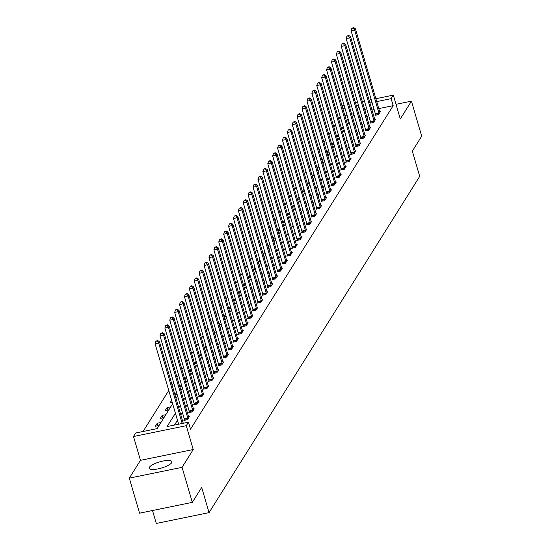 <?xml version="1.0" encoding="UTF-8"?>
<svg xmlns="http://www.w3.org/2000/svg" width="551" height="551" viewBox="0 0 551 551"><rect width="100%" height="100%" fill="white"/><g stroke="black" fill="none" stroke-linecap="round" stroke-linejoin="round"><path stroke-width="0.83" d="M149.438 467.241A11.833 3.203 -16.3 0 0 149.211 468.281A11.833 3.203 -16.3 0 0 159.783 468.495A11.833 3.203 -16.3 0 0 171.685 462.682A11.833 3.203 -16.3 0 0 171.919 461.642A11.833 3.203 -16.3 0 0 161.347 461.428A11.833 3.203 -16.3 0 0 149.438 467.241M152.51 510.515L156.291 523.45L209.056 512.637L419.704 176.354L412.327 151.132L421.687 136.187L411.445 101.157L396.011 104.318M209.056 512.637L201.68 487.415L192.32 502.36L139.555 513.174L129.313 478.137L182.078 467.331L193.229 449.526L186.266 425.703L133.5 436.516L135.698 433.003L157.09 428.623L172.649 403.78M193.229 449.526L140.464 460.34L129.313 478.137M140.464 460.34L133.5 436.516M340.27 116.688L338.727 119.147M335.366 124.512L333.83 126.971M330.469 132.336L328.926 134.795M325.565 140.161L324.029 142.613M320.668 147.985L319.125 150.437M315.764 155.802L314.228 158.261M310.867 163.626L309.331 166.085M305.97 171.451L304.428 173.909M301.066 179.275L299.53 181.734M296.169 187.099L294.627 189.551M291.265 194.923L289.73 197.375M286.368 202.74L284.826 205.199M281.465 210.565L279.929 213.023M276.568 218.389L275.025 220.848M271.664 226.213L270.128 228.665M266.767 234.037L265.224 236.489M261.863 241.855L260.327 244.313M256.966 249.679L255.43 252.138M252.069 257.503L250.526 259.962M247.165 265.327L245.629 267.786M242.268 273.151L240.725 275.603M237.364 280.976L235.828 283.428M232.467 288.793L230.924 291.252M227.563 296.617L226.027 299.076M222.666 304.441L221.123 306.9M217.762 312.265L216.226 314.717M212.865 320.09L211.322 322.542M207.961 327.907L206.425 330.366M203.064 335.731L201.528 338.19M198.16 343.555L196.624 346.014M193.263 351.38L191.727 353.838M188.366 359.204L186.823 361.656M183.462 367.028L181.926 369.48M178.565 374.845L177.023 377.304M173.661 382.67L172.126 385.128M168.764 390.494L143.081 431.495M192.32 502.36L182.078 467.331M353.776 113.726L351.648 114.16M346.992 115.111L344.864 115.552M158.936 425.53L160.823 422.521L157.255 423.251L155.375 426.26L158.936 425.53M163.84 417.706L165.72 414.696L162.159 415.426L160.272 418.436L163.84 417.706M168.737 409.882L170.624 406.872L167.056 407.602L165.169 410.612L168.737 409.882M172.229 402.347L170.073 402.788L171.63 400.302M177.133 394.523L174.998 394.964M176.534 392.477L174.991 394.936M182.03 386.706L179.901 387.139M181.431 384.66L179.895 387.112M186.927 378.881L184.799 379.315M186.334 376.836L184.792 379.288M191.831 371.057L189.702 371.491M191.231 369.012L189.696 371.47M196.728 363.233L194.599 363.674L196.128 361.187M201.632 355.409L199.503 355.85M201.032 353.363L199.496 355.822M206.529 347.591L204.4 348.025M205.929 345.539L204.393 347.998M211.432 339.767L209.304 340.201M210.833 337.722L209.29 340.174M216.329 331.943L214.201 332.377M215.73 329.897L214.194 332.349M221.233 324.119L219.098 324.553L220.634 322.073M226.13 316.295L224.002 316.735M225.531 314.249L223.995 316.708M231.034 308.47L228.899 308.911M230.435 306.425L228.892 308.884M235.931 300.653L233.803 301.087M235.332 298.608L233.796 301.06M240.828 292.829L238.7 293.263M240.236 290.783L238.693 293.235M245.732 285.005L243.604 285.439M245.133 282.959L243.597 285.418M250.629 277.181L248.501 277.621M250.037 275.135L248.494 277.594M255.533 269.356L253.405 269.797L254.934 267.311M260.43 261.539L258.302 261.973M259.831 259.487L258.295 261.945M265.334 253.715L263.206 254.149M264.735 251.669L263.192 254.121M270.231 245.891L268.103 246.325M269.632 243.845L268.096 246.297M275.135 238.066L273 238.5M274.536 236.021L272.993 238.48M280.032 230.242L277.904 230.683M279.433 228.197L277.897 230.655M284.936 222.418L282.801 222.859L284.337 220.372M289.833 214.601L287.705 215.035M289.234 212.555L287.698 215.007M294.73 206.777L292.602 207.21M294.138 204.731L292.595 207.183M299.634 198.952L297.506 199.386M299.035 196.907L297.499 199.366M304.531 191.128L302.403 191.569M303.938 189.083L302.396 191.541M309.435 183.304L307.306 183.745M308.835 181.258L307.3 183.717M314.332 175.487L312.203 175.921L313.733 173.434M319.236 167.662L317.107 168.096M318.636 165.617L317.094 168.069M324.133 159.838L322.004 160.272M323.533 157.793L321.998 160.245M329.037 152.014L326.908 152.448M328.437 149.968L326.895 152.427M333.934 144.19L331.805 144.631M333.334 142.144L331.798 144.603M338.837 136.366L336.702 136.806M338.238 134.32L336.695 136.779M343.734 128.548L341.606 128.982M343.135 126.496L341.599 128.955M348.638 120.724L346.503 121.158M348.039 118.679L346.496 121.13M175.418 413.25L167.07 426.577L188.463 422.197L190.508 429.201L393.18 105.654L378.771 108.602M374.122 109.559L371.994 109.993M368.571 115.166L367.035 117.618M363.674 122.983L362.131 125.442M358.77 130.807L357.234 133.266M353.873 138.632L352.337 141.09M348.969 146.456L347.433 148.915M344.072 154.28L342.536 156.732M339.175 162.104L337.632 164.556M334.271 169.922L332.735 172.38M329.374 177.746L327.831 180.205M324.47 185.57L322.934 188.029M319.573 193.394L318.03 195.853M314.669 201.218L313.133 203.67M309.772 209.036L308.229 211.494M304.868 216.86L303.332 219.319M299.971 224.684L298.428 227.143M295.067 232.508L293.531 234.967M290.17 240.332L288.634 242.784M285.273 248.157L283.731 250.609M280.369 255.974L278.834 258.433M275.472 263.798L273.93 266.257M270.569 271.622L269.033 274.081M265.672 279.447L264.129 281.905M260.768 287.271L259.232 289.723M255.871 295.095L254.328 297.547M250.967 302.912L249.431 305.371M246.07 310.736L244.527 313.195M241.166 318.561L239.63 321.019M236.269 326.385L234.733 328.837M231.365 334.209L229.829 336.661M226.468 342.026L224.932 344.485M221.571 349.851L220.028 352.309M216.667 357.675L215.131 360.134M211.77 365.499L210.227 367.958M206.866 373.323L205.33 375.775M201.969 381.147L200.426 383.599M197.065 388.965L195.529 391.424M192.168 396.789L190.625 399.248M187.264 404.613L185.728 407.072M182.367 412.437L180.831 414.889M177.463 420.261L174.453 425.062M184.406 419.607L183.896 420.413L187.457 419.683L189.344 416.68L188.587 416.832A1.515 0.427 78.4 0 0 188.759 417.314L188.835 417.486M189.303 411.783L188.793 412.596L192.361 411.866L194.241 408.856L193.484 409.007A1.515 0.427 78.4 0 0 193.656 409.489L193.738 409.668M194.2 403.959L193.697 404.771L197.258 404.041L199.145 401.032L198.381 401.19A1.515 0.427 78.4 0 0 198.56 401.665L198.635 401.844M199.104 396.135L198.594 396.947L202.162 396.217L204.042 393.207L203.285 393.366M204.001 388.31L203.498 389.123L207.059 388.393L208.946 385.383L208.182 385.542A1.515 0.427 78.4 0 0 208.361 386.024L208.436 386.196M208.905 380.493L208.395 381.299L211.963 380.569L213.843 377.566L213.085 377.717M213.802 372.669L213.292 373.482L216.86 372.752L218.747 369.742L217.982 369.893A1.515 0.427 78.4 0 0 218.155 370.375L218.237 370.554M218.706 364.845L218.196 365.657L221.764 364.927L223.644 361.917L222.886 362.069A1.515 0.427 78.4 0 0 223.059 362.551L223.134 362.73M223.603 357.02L223.093 357.833L226.661 357.103L228.548 354.093L227.783 354.252A1.515 0.427 78.4 0 0 227.956 354.727L228.038 354.906M228.507 349.196L227.997 350.009L231.558 349.279L233.445 346.269L232.687 346.427M233.404 341.372L232.894 342.185L236.462 341.455L238.349 338.445L237.584 338.603A1.515 0.427 78.4 0 0 237.756 339.085L237.839 339.258M238.308 333.555L237.798 334.361L241.359 333.63L243.246 330.628L242.488 330.779A1.515 0.427 78.4 0 0 242.66 331.261L242.736 331.433M243.205 325.731L242.695 326.543L246.263 325.813L248.143 322.803L247.385 322.955A1.515 0.427 78.4 0 0 247.557 323.437L247.64 323.616M248.102 317.906L247.599 318.719L251.16 317.989L253.047 314.979L252.282 315.138A1.515 0.427 78.4 0 0 252.461 315.613L252.537 315.792M253.005 310.082L252.496 310.895L256.063 310.165L257.944 307.155L257.186 307.313A1.515 0.427 78.4 0 0 257.358 307.789L257.441 307.968M257.902 302.258L257.4 303.071L260.96 302.341L262.848 299.331L262.083 299.489M262.806 294.441L262.297 295.246L265.864 294.516L267.745 291.507L266.987 291.665A1.515 0.427 78.4 0 0 267.159 292.147L267.235 292.319M267.703 286.616L267.194 287.429L270.761 286.699L272.649 283.689L271.884 283.841A1.515 0.427 78.4 0 0 272.056 284.323L272.139 284.502M272.607 278.792L272.098 279.605L275.665 278.875L277.546 275.865L276.788 276.017A1.515 0.427 78.4 0 0 276.96 276.499L277.036 276.678M277.504 270.968L276.995 271.781L280.562 271.051L282.449 268.041L281.685 268.199A1.515 0.427 78.4 0 0 281.857 268.674L281.94 268.854M282.408 263.144L281.898 263.957L285.459 263.226L287.346 260.217L286.589 260.375A1.515 0.427 78.4 0 0 286.761 260.857L286.837 261.029M287.305 255.32L286.795 256.132L290.363 255.402L292.25 252.392L291.486 252.551M292.209 247.502L291.699 248.308L295.26 247.578L297.147 244.575L296.39 244.727M297.106 239.678L296.596 240.491L300.164 239.761L302.044 236.751L301.287 236.902A1.515 0.427 78.4 0 0 301.459 237.385L301.542 237.564M302.003 231.854L301.5 232.667L305.061 231.937L306.948 228.927L306.184 229.085A1.515 0.427 78.4 0 0 306.363 229.56L306.439 229.739M306.907 224.03L306.397 224.842L309.965 224.112L311.845 221.103L311.088 221.261A1.515 0.427 78.4 0 0 311.26 221.736L311.343 221.915M311.804 216.206L311.301 217.018L314.862 216.288L316.749 213.278L315.985 213.437A1.515 0.427 78.4 0 0 316.164 213.919L316.24 214.091M316.708 208.388L316.198 209.194L319.766 208.464L321.646 205.454L320.889 205.613M321.605 200.564L321.095 201.377L324.663 200.647L326.55 197.637L325.786 197.788A1.515 0.427 78.4 0 0 325.965 198.27L326.04 198.45M326.509 192.74L325.999 193.553L329.567 192.822L331.447 189.813L330.69 189.964M331.406 184.916L330.896 185.728L334.464 184.998L336.351 181.988L335.587 182.147A1.515 0.427 78.4 0 0 335.759 182.622L335.841 182.801M336.31 177.091L335.8 177.904L339.361 177.174L341.248 174.164L340.49 174.323A1.515 0.427 78.4 0 0 340.663 174.805L340.738 174.977M341.207 169.267L340.697 170.08L344.265 169.35L346.152 166.34L345.387 166.498A1.515 0.427 78.4 0 0 345.56 166.981L345.642 167.153M346.111 161.45L345.601 162.256L349.162 161.526L351.049 158.523L350.291 158.674M351.008 153.626L350.498 154.438L354.066 153.708L355.953 150.698L355.188 150.85A1.515 0.427 78.4 0 0 355.361 151.332L355.443 151.511M355.905 145.801L355.402 146.614L358.963 145.884L360.85 142.874L360.092 143.033A1.515 0.427 78.4 0 0 360.264 143.508L360.34 143.687M360.809 137.977L360.299 138.79L363.867 138.06L365.747 135.05L364.989 135.209A1.515 0.427 78.4 0 0 365.161 135.684L365.244 135.863M365.706 130.153L365.203 130.966L368.764 130.236L370.651 127.226L369.886 127.384A1.515 0.427 78.4 0 0 370.065 127.866L370.141 128.039M370.609 122.336L370.1 123.142L373.668 122.412L375.548 119.402L374.79 119.56A1.515 0.427 78.4 0 0 374.962 120.042L375.045 120.214M375.507 114.512L375.004 115.324L378.565 114.594L380.452 111.584L379.687 111.736M375.878 98.712L393.324 95.137L400.295 118.961L411.445 101.157M393.324 95.137L391.127 98.65L376.726 101.598M393.18 105.654L391.127 98.65M188.463 422.197L186.266 425.703M341.971 105.654L344.099 105.22M348.755 104.27L350.884 103.829M355.533 102.879L357.668 102.445M362.317 101.487L364.445 101.053M369.101 100.103L371.229 99.662M358.508 105.331L356.38 105.764M351.731 106.715L349.596 107.156M344.947 108.106L342.818 108.547M176.01 398.414L177.546 395.955M180.907 390.59L182.45 388.138M185.811 382.766L187.347 380.314M190.708 374.949L192.251 372.49M195.612 367.124L197.148 364.666M200.509 359.3L202.052 356.841M205.413 351.476L206.949 349.024M210.31 343.652L211.853 341.2M215.214 335.834L216.75 333.376M220.111 328.01L221.647 325.551M225.015 320.186L226.551 317.727M229.912 312.362L231.448 309.903M234.809 304.538L236.351 302.086M239.713 296.714L241.248 294.262M244.61 288.896L246.152 286.437M249.513 281.072L251.049 278.613M254.41 273.248L255.953 270.789M259.314 265.424L260.85 262.972M264.211 257.599L265.754 255.147M269.115 249.782L270.651 247.323M274.012 241.958L275.548 239.499M278.916 234.134L280.452 231.675M283.813 226.309L285.349 223.851M288.71 218.485L290.253 216.033M293.614 210.661L295.15 208.209M298.511 202.844L300.054 200.385M303.415 195.02L304.951 192.561M308.312 187.195L309.855 184.737M313.216 179.371L314.752 176.919M318.113 171.547L319.656 169.095M323.017 163.73L324.553 161.271M327.914 155.905L329.457 153.447M332.818 148.081L334.354 145.622M337.715 140.257L339.251 137.798M342.612 132.433L344.155 129.981M347.516 124.609L349.052 122.157M352.413 116.791L353.956 114.332M357.317 108.967L358.853 106.508M366.525 108.154L364.982 110.613M361.621 115.979L360.085 118.437M356.724 123.803L355.188 126.262M351.82 131.627L350.284 134.086M346.923 139.451L345.387 141.903M342.026 147.275L340.484 149.727M337.122 155.093L335.587 157.552M332.225 162.917L330.683 165.376M327.322 170.741L325.786 173.2M322.425 178.565L320.882 181.017M317.521 186.39L315.985 188.841M312.624 194.207L311.081 196.666M307.72 202.031L306.184 204.49M302.823 209.855L301.28 212.314M297.919 217.679L296.383 220.138M293.022 225.504L291.486 227.956M288.125 233.328L286.582 235.78M283.221 241.145L281.685 243.604M278.324 248.969L276.781 251.428M273.42 256.794L271.884 259.252M268.523 264.618L266.98 267.07M263.619 272.442L262.083 274.894M258.722 280.259L257.179 282.718M253.818 288.083L252.282 290.542M248.921 295.908L247.378 298.366M244.017 303.732L242.481 306.191M239.12 311.556L237.584 314.008M234.216 319.38L232.68 321.832M229.319 327.198L227.783 329.656M224.422 335.022L222.88 337.481M219.518 342.846L217.982 345.305M214.621 350.67L213.079 353.122M209.717 358.494L208.182 360.946M204.82 366.312L203.278 368.771M199.917 374.136L198.381 376.595M195.02 381.96L193.477 384.419M190.116 389.784L188.58 392.243M185.219 397.608L183.683 400.06M180.315 405.433L178.779 407.885M372.07 102.548L369.941 102.989M157.979 425.723L157.255 423.251M162.882 417.899L162.159 415.426M167.779 410.082L167.056 407.602M182.188 423.478L158.64 342.949L159.425 341.696L183.276 423.258M178.62 424.215L155.072 343.679L158.64 342.949L157.269 340.973L157.586 340.47L155.843 341.262L157.269 340.973M155.843 341.262L155.072 343.679M159.425 341.696L157.586 340.47M187.967 418.877L187.925 418.636A1.515 0.427 78.4 0 0 187.795 418.078L163.537 335.125L164.322 333.872L188.58 416.825M184.523 420.289L184.358 419.373A1.515 0.427 78.4 0 0 184.234 418.808L159.976 335.855L163.537 335.125L162.173 333.148L162.483 332.646L160.747 333.438L162.173 333.148M160.747 333.438L159.976 335.855M164.322 333.872L162.483 332.646M192.871 411.053L192.829 410.819A1.515 0.427 78.4 0 0 192.698 410.254L168.441 327.301L169.226 326.047L193.484 409M189.42 412.465L189.262 411.549A1.515 0.427 78.4 0 0 189.131 410.984L164.873 328.031L168.441 327.301L167.07 325.324L167.387 324.821L165.644 325.613L167.07 325.324M165.644 325.613L164.873 328.031M169.226 326.047L167.387 324.821M197.768 403.229L197.726 402.995A1.515 0.427 78.4 0 0 197.595 402.437L173.338 319.477L174.123 318.223L198.381 401.183M194.324 404.641L194.159 403.725A1.515 0.427 78.4 0 0 194.028 403.167L169.77 320.207L173.338 319.477L171.974 317.5L172.284 316.997L170.548 317.796L171.974 317.5M170.548 317.796L169.77 320.207M174.123 318.223L172.284 316.997M202.672 395.404L202.623 395.17A1.515 0.427 78.4 0 0 202.499 394.612L178.242 311.659L179.027 310.406L203.285 393.359A1.515 0.427 78.4 0 0 203.457 393.841L203.539 394.02M199.221 396.816L199.063 395.9A1.515 0.427 78.4 0 0 198.932 395.342L174.674 312.389L178.242 311.659L176.871 309.676L177.188 309.173L175.445 309.972L176.871 309.676M175.445 309.972L174.674 312.389M179.027 310.406L177.188 309.173M207.569 387.58L207.527 387.346A1.515 0.427 78.4 0 0 207.396 386.788L183.139 303.835L183.924 302.582L208.182 385.535M204.125 388.999L203.96 388.076A1.515 0.427 78.4 0 0 203.829 387.518L179.571 304.565L183.139 303.835L181.775 301.852L182.085 301.356L180.349 302.148L181.775 301.852M180.349 302.148L179.571 304.565M183.924 302.582L182.085 301.356M212.466 379.763L212.424 379.522A1.515 0.427 78.4 0 0 212.293 378.964L188.043 296.011L188.828 294.757L213.079 377.71A1.515 0.427 78.4 0 0 213.258 378.2L213.333 378.372M209.022 381.175L208.863 380.252A1.515 0.427 78.4 0 0 208.733 379.694L184.475 296.741L188.043 296.011L186.672 294.034L186.989 293.531L185.246 294.324L186.672 294.034M185.246 294.324L184.475 296.741M188.828 294.757L186.989 293.531M217.37 371.939L217.328 371.705A1.515 0.427 78.4 0 0 217.197 371.14L192.94 288.187L193.725 286.933L217.982 369.886M213.926 373.351L213.76 372.435A1.515 0.427 78.4 0 0 213.63 371.87L189.372 288.917L192.94 288.187L191.576 286.21L191.886 285.707L190.143 286.499L191.576 286.21M190.143 286.499L189.372 288.917M193.725 286.933L191.886 285.707M222.267 364.115L222.225 363.88A1.515 0.427 78.4 0 0 222.094 363.323L197.837 280.363L198.622 279.109L222.88 362.062M218.823 365.527L218.664 364.61A1.515 0.427 78.4 0 0 218.533 364.053L194.276 281.093L197.837 280.363L196.473 278.386L196.79 277.883L195.047 278.675L196.473 278.386M195.047 278.675L194.276 281.093M198.622 279.109L196.79 277.883M227.17 356.29L227.129 356.056A1.515 0.427 78.4 0 0 226.998 355.498L202.74 272.538L203.526 271.285L227.783 354.245M223.727 357.702L223.561 356.786A1.515 0.427 78.4 0 0 223.43 356.228L199.173 273.275L202.74 272.538L201.37 270.562L201.687 270.059L199.944 270.858L201.37 270.562M199.944 270.858L199.173 273.275M203.526 271.285L201.687 270.059M232.067 348.466L232.026 348.232A1.515 0.427 78.4 0 0 231.895 347.674L207.637 264.721L208.423 263.468L232.68 346.421A1.515 0.427 78.4 0 0 232.859 346.91L232.935 347.082M228.624 349.878L228.465 348.962A1.515 0.427 78.4 0 0 228.334 348.404L204.077 265.451L207.637 264.721L206.274 262.737L206.591 262.242L204.848 263.034L206.274 262.737M204.848 263.034L204.077 265.451M208.423 263.468L206.591 262.242M236.971 340.642L236.93 340.408A1.515 0.427 78.4 0 0 236.799 339.85L212.541 256.897L213.327 255.643L237.584 338.596M233.528 342.061L233.362 341.138A1.515 0.427 78.4 0 0 233.231 340.58L208.974 257.627L212.541 256.897L211.171 254.92L211.488 254.417L209.745 255.209L211.171 254.92M209.745 255.209L208.974 257.627M213.327 255.643L211.488 254.417M241.868 332.825L241.827 332.584A1.515 0.427 78.4 0 0 241.696 332.026L217.438 249.073L218.224 247.819L242.481 330.772M238.425 334.237L238.259 333.314A1.515 0.427 78.4 0 0 238.135 332.756L213.878 249.803L217.438 249.073L216.075 247.096L216.385 246.593L214.649 247.385L216.075 247.096M214.649 247.385L213.878 249.803M218.224 247.819L216.385 246.593M246.772 325L246.731 324.766A1.515 0.427 78.4 0 0 246.6 324.202L222.342 241.248L223.127 239.995L247.385 322.948M243.328 326.412L243.163 325.496A1.515 0.427 78.4 0 0 243.032 324.932L218.775 241.979L222.342 241.248L220.972 239.272L221.288 238.769L219.546 239.561L220.972 239.272M219.546 239.561L218.775 241.979M223.127 239.995L221.288 238.769M251.669 317.176L251.628 316.942A1.515 0.427 78.4 0 0 251.497 316.384L227.239 233.424L228.024 232.171L252.282 315.131M248.225 318.588L248.06 317.672A1.515 0.427 78.4 0 0 247.929 317.114L223.678 234.154L227.239 233.424L225.876 231.448L226.185 230.945L224.45 231.744L225.876 231.448M224.45 231.744L223.678 234.154M228.024 232.171L226.185 230.945M256.573 309.352L256.532 309.118A1.515 0.427 78.4 0 0 256.401 308.56L232.143 225.607L232.928 224.353L257.186 307.306M253.123 310.764L252.964 309.848A1.515 0.427 78.4 0 0 252.833 309.29L228.575 226.337L232.143 225.607L230.773 223.623L231.089 223.121L229.347 223.92L230.773 223.623M229.347 223.92L228.575 226.337M232.928 224.353L231.089 223.121M261.47 301.528L261.429 301.294A1.515 0.427 78.4 0 0 261.298 300.736L237.04 217.783L237.825 216.529L262.083 299.482A1.515 0.427 78.4 0 0 262.262 299.971L262.338 300.143M258.026 302.947L257.861 302.024A1.515 0.427 78.4 0 0 257.73 301.466L233.472 218.513L237.04 217.783L235.676 215.799L235.986 215.303L234.251 216.095L235.676 215.799M234.251 216.095L233.472 218.513M237.825 216.529L235.986 215.303M266.367 293.704L266.326 293.469A1.515 0.427 78.4 0 0 266.202 292.912L241.944 209.959L242.729 208.705L266.987 291.658M262.923 295.122L262.765 294.2A1.515 0.427 78.4 0 0 262.634 293.642L238.376 210.689L241.944 209.959L240.573 207.982L240.89 207.479L239.148 208.271L240.573 207.982M239.148 208.271L238.376 210.689M242.729 208.705L240.89 207.479M271.271 285.886L271.23 285.652A1.515 0.427 78.4 0 0 271.099 285.087L246.841 202.134L247.626 200.881L271.884 283.834M267.827 287.298L267.662 286.382A1.515 0.427 78.4 0 0 267.531 285.817L243.273 202.864L246.841 202.134L245.477 200.158L245.787 199.655L244.052 200.447L245.477 200.158M244.052 200.447L243.273 202.864M247.626 200.881L245.787 199.655M276.168 278.062L276.127 277.828A1.515 0.427 78.4 0 0 275.996 277.27L251.738 194.31L252.523 193.057L276.781 276.01M272.724 279.474L272.566 278.558A1.515 0.427 78.4 0 0 272.435 278L248.177 195.04L251.738 194.31L250.374 192.333L250.691 191.831L248.949 192.623L250.374 192.333M248.949 192.623L248.177 195.04M252.523 193.057L250.691 191.831M281.072 270.238L281.031 270.004A1.515 0.427 78.4 0 0 280.9 269.446L256.642 186.486L257.427 185.232L281.685 268.192M277.628 271.65L277.463 270.734A1.515 0.427 78.4 0 0 277.332 270.176L253.074 187.223L256.642 186.486L255.271 184.509L255.588 184.006L253.846 184.805L255.271 184.509M253.846 184.805L253.074 187.223M257.427 185.232L255.588 184.006M285.969 262.414L285.928 262.18A1.515 0.427 78.4 0 0 285.797 261.622L261.539 178.669L262.324 177.415L286.582 260.368M282.525 263.826L282.367 262.91A1.515 0.427 78.4 0 0 282.236 262.352L257.978 179.399L261.539 178.669L260.175 176.685L260.492 176.189L258.75 176.981L260.175 176.685M258.75 176.981L257.978 179.399M262.324 177.415L260.492 176.189M290.873 254.59L290.832 254.355A1.515 0.427 78.4 0 0 290.701 253.797L266.443 170.844L267.228 169.591L291.486 252.544A1.515 0.427 78.4 0 0 291.658 253.033L291.741 253.205M287.429 256.008L287.264 255.085A1.515 0.427 78.4 0 0 287.133 254.528L262.875 171.575L266.443 170.844L265.072 168.868L265.389 168.365L263.647 169.157L265.072 168.868M263.647 169.157L262.875 171.575M267.228 169.591L265.389 168.365M295.77 246.772L295.729 246.531A1.515 0.427 78.4 0 0 295.598 245.973L271.34 163.02L272.125 161.767L296.383 244.72A1.515 0.427 78.4 0 0 296.562 245.209L296.638 245.381M292.326 248.184L292.168 247.261A1.515 0.427 78.4 0 0 292.037 246.703L267.779 163.75L271.34 163.02L269.976 161.044L270.286 160.541L268.551 161.333L269.976 161.044M268.551 161.333L267.779 163.75M272.125 161.767L270.286 160.541M300.674 238.948L300.632 238.714A1.515 0.427 78.4 0 0 300.502 238.149L276.244 155.196L277.029 153.943L301.287 236.896M297.23 240.36L297.065 239.444A1.515 0.427 78.4 0 0 296.934 238.879L272.676 155.926L276.244 155.196L274.873 153.219L275.19 152.717L273.448 153.509L274.873 153.219M273.448 153.509L272.676 155.926M277.029 153.943L275.19 152.717M305.571 231.124L305.529 230.89A1.515 0.427 78.4 0 0 305.399 230.332L281.141 147.372L281.926 146.118L306.184 229.078M302.127 232.536L301.962 231.62A1.515 0.427 78.4 0 0 301.838 231.062L277.58 148.102L281.141 147.372L279.777 145.395L280.087 144.892L278.351 145.691L279.777 145.395M278.351 145.691L277.58 148.102M281.926 146.118L280.087 144.892M310.475 223.3L310.433 223.065A1.515 0.427 78.4 0 0 310.303 222.508L286.045 139.555L286.83 138.301L311.088 221.254M307.024 224.712L306.866 223.796A1.515 0.427 78.4 0 0 306.735 223.238L282.477 140.285L286.045 139.555L284.674 137.571L284.991 137.068L283.248 137.867L284.674 137.571M283.248 137.867L282.477 140.285M286.83 138.301L284.991 137.068M315.372 215.475L315.33 215.241A1.515 0.427 78.4 0 0 315.2 214.683L290.942 131.73L291.727 130.477L315.985 213.43M311.928 216.887L311.763 215.971A1.515 0.427 78.4 0 0 311.632 215.413L287.374 132.46L290.942 131.73L289.578 129.747L289.888 129.251L288.152 130.043L289.578 129.747M288.152 130.043L287.374 132.46M291.727 130.477L289.888 129.251M320.269 207.651L320.227 207.417A1.515 0.427 78.4 0 0 320.103 206.859L295.846 123.906L296.631 122.653L320.889 205.606A1.515 0.427 78.4 0 0 321.061 206.095L321.137 206.267M316.825 209.07L316.667 208.147A1.515 0.427 78.4 0 0 316.536 207.589L292.278 124.636L295.846 123.906L294.475 121.929L294.792 121.427L293.049 122.219L294.475 121.929M293.049 122.219L292.278 124.636M296.631 122.653L294.792 121.427M325.173 199.834L325.131 199.6A1.515 0.427 78.4 0 0 325 199.035L300.743 116.082L301.528 114.828L325.786 197.781M321.729 201.246L321.564 200.33A1.515 0.427 78.4 0 0 321.433 199.765L297.175 116.812L300.743 116.082L299.379 114.105L299.689 113.602L297.953 114.394L299.379 114.105M297.953 114.394L297.175 116.812M301.528 114.828L299.689 113.602M330.07 192.01L330.028 191.776A1.515 0.427 78.4 0 0 329.897 191.211L305.64 108.258L306.425 107.004L330.683 189.957A1.515 0.427 78.4 0 0 330.862 190.446L330.937 190.625M326.626 193.422L326.467 192.506A1.515 0.427 78.4 0 0 326.337 191.948L302.079 108.988L305.64 108.258L304.276 106.281L304.593 105.778L302.85 106.57L304.276 106.281M302.85 106.57L302.079 108.988M306.425 107.004L304.593 105.778M334.974 184.186L334.932 183.951A1.515 0.427 78.4 0 0 334.801 183.393L310.544 100.434L311.329 99.18L335.587 182.14M331.53 185.597L331.365 184.681A1.515 0.427 78.4 0 0 331.234 184.124L306.976 101.17L310.544 100.434L309.18 98.457L309.49 97.954L307.747 98.753L309.18 98.457M307.747 98.753L306.976 101.17M311.329 99.18L309.49 97.954M339.871 176.361L339.829 176.127A1.515 0.427 78.4 0 0 339.698 175.569L315.441 92.616L316.226 91.363L340.484 174.316M336.427 177.773L336.268 176.857A1.515 0.427 78.4 0 0 336.138 176.299L311.88 93.346L315.441 92.616L314.077 90.633L314.394 90.137L312.651 90.929L314.077 90.633M312.651 90.929L311.88 93.346M316.226 91.363L314.394 90.137M344.774 168.537L344.733 168.303A1.515 0.427 78.4 0 0 344.602 167.745L320.345 84.792L321.13 83.538L345.387 166.492M341.331 169.956L341.165 169.033A1.515 0.427 78.4 0 0 341.035 168.475L316.777 85.522L320.345 84.792L318.974 82.815L319.291 82.313L317.548 83.105L318.974 82.815M317.548 83.105L316.777 85.522M321.13 83.538L319.291 82.313M349.671 160.72L349.63 160.479A1.515 0.427 78.4 0 0 349.499 159.921L325.242 76.968L326.027 75.714L350.284 158.667A1.515 0.427 78.4 0 0 350.464 159.156L350.539 159.329M346.228 162.132L346.069 161.209A1.515 0.427 78.4 0 0 345.938 160.651L321.681 77.698L325.242 76.968L323.878 74.991L324.188 74.488L322.452 75.28L323.878 74.991M322.452 75.28L321.681 77.698M326.027 75.714L324.188 74.488M354.575 152.896L354.534 152.661A1.515 0.427 78.4 0 0 354.403 152.097L330.145 69.144L330.931 67.89L355.188 150.843M351.132 154.308L350.966 153.392A1.515 0.427 78.4 0 0 350.835 152.827L326.578 69.874L330.145 69.144L328.775 67.167L329.092 66.664L327.349 67.456L328.775 67.167M327.349 67.456L326.578 69.874M330.931 67.89L329.092 66.664M359.472 145.071L359.431 144.837A1.515 0.427 78.4 0 0 359.3 144.279L335.042 61.319L335.828 60.066L360.085 143.026M356.029 146.483L355.863 145.567A1.515 0.427 78.4 0 0 355.739 145.009L331.482 62.049L335.042 61.319L333.679 59.343L333.989 58.84L332.253 59.639L333.679 59.343M332.253 59.639L331.482 62.049M335.828 60.066L333.989 58.84M364.376 137.247L364.335 137.013A1.515 0.427 78.4 0 0 364.204 136.455L339.946 53.502L340.732 52.249L364.989 135.202M360.926 138.659L360.767 137.743A1.515 0.427 78.4 0 0 360.636 137.185L336.379 54.232L339.946 53.502L338.576 51.518L338.893 51.016L337.15 51.815L338.576 51.518M337.15 51.815L336.379 54.232M340.732 52.249L338.893 51.016M369.273 129.423L369.232 129.189A1.515 0.427 78.4 0 0 369.101 128.631L344.843 45.678L345.629 44.424L369.886 127.377M365.83 130.835L365.664 129.919A1.515 0.427 78.4 0 0 365.533 129.361L341.276 46.408L344.843 45.678L343.48 43.694L343.79 43.198L342.054 43.99L343.48 43.694M342.054 43.99L341.276 46.408M345.629 44.424L343.79 43.198M374.177 121.599L374.129 121.365A1.515 0.427 78.4 0 0 374.005 120.807L349.747 37.854L350.532 36.6L374.79 119.553M370.727 123.018L370.568 122.095A1.515 0.427 78.4 0 0 370.437 121.537L346.18 38.584L349.747 37.854L348.377 35.877L348.693 35.374L346.951 36.166L348.377 35.877M346.951 36.166L346.18 38.584M350.532 36.6L348.693 35.374M379.074 113.781L379.033 113.547A1.515 0.427 78.4 0 0 378.902 112.983L354.644 30.029L355.429 28.776L379.687 111.729A1.515 0.427 78.4 0 0 379.866 112.218L379.942 112.397M375.63 115.193L375.465 114.277A1.515 0.427 78.4 0 0 375.334 113.713L351.077 30.76L354.644 30.029L353.281 28.053L353.59 27.55L351.855 28.342L353.281 28.053M351.855 28.342L351.077 30.76M355.429 28.776L353.59 27.55M187.925 418.636L184.358 419.373M187.795 418.078L184.234 418.808M192.829 410.819L189.262 411.549M192.698 410.254L189.131 410.984M197.726 402.995L194.159 403.725M197.595 402.437L194.028 403.167M202.623 395.17L199.063 395.9M202.499 394.612L198.932 395.342M207.527 387.346L203.96 388.076M207.396 386.788L203.829 387.518M212.424 379.522L208.863 380.252M212.293 378.964L208.733 379.694M217.328 371.705L213.76 372.435M217.197 371.14L213.63 371.87M222.225 363.88L218.664 364.61M222.094 363.323L218.533 364.053M227.129 356.056L223.561 356.786M226.998 355.498L223.43 356.228M232.026 348.232L228.465 348.962M231.895 347.674L228.334 348.404M236.93 340.408L233.362 341.138M236.799 339.85L233.231 340.58M241.827 332.584L238.259 333.314M241.696 332.026L238.135 332.756M246.731 324.766L243.163 325.496M246.6 324.202L243.032 324.932M251.628 316.942L248.06 317.672M251.497 316.384L247.929 317.114M256.532 309.118L252.964 309.848M256.401 308.56L252.833 309.29M261.429 301.294L257.861 302.024M261.298 300.736L257.73 301.466M266.326 293.469L262.765 294.2M266.202 292.912L262.634 293.642M271.23 285.652L267.662 286.382M271.099 285.087L267.531 285.817M276.127 277.828L272.566 278.558M275.996 277.27L272.435 278M281.031 270.004L277.463 270.734M280.9 269.446L277.332 270.176M285.928 262.18L282.367 262.91M285.797 261.622L282.236 262.352M290.832 254.355L287.264 255.085M290.701 253.797L287.133 254.528M295.729 246.531L292.168 247.261M295.598 245.973L292.037 246.703M300.632 238.714L297.065 239.444M300.502 238.149L296.934 238.879M305.529 230.89L301.962 231.62M305.399 230.332L301.838 231.062M310.433 223.065L306.866 223.796M310.303 222.508L306.735 223.238M315.33 215.241L311.763 215.971M315.2 214.683L311.632 215.413M320.227 207.417L316.667 208.147M320.103 206.859L316.536 207.589M325.131 199.6L321.564 200.33M325 199.035L321.433 199.765M330.028 191.776L326.467 192.506M329.897 191.211L326.337 191.948M334.932 183.951L331.365 184.681M334.801 183.393L331.234 184.124M339.829 176.127L336.268 176.857M339.698 175.569L336.138 176.299M344.733 168.303L341.165 169.033M344.602 167.745L341.035 168.475M349.63 160.479L346.069 161.209M349.499 159.921L345.938 160.651M354.534 152.661L350.966 153.392M354.403 152.097L350.835 152.827M359.431 144.837L355.863 145.567M359.3 144.279L355.739 145.009M364.335 137.013L360.767 137.743M364.204 136.455L360.636 137.185M369.232 129.189L365.664 129.919M369.101 128.631L365.533 129.361M374.129 121.365L370.568 122.095M374.005 120.807L370.437 121.537M379.033 113.547L375.465 114.277M378.902 112.983L375.334 113.713"/></g></svg>
